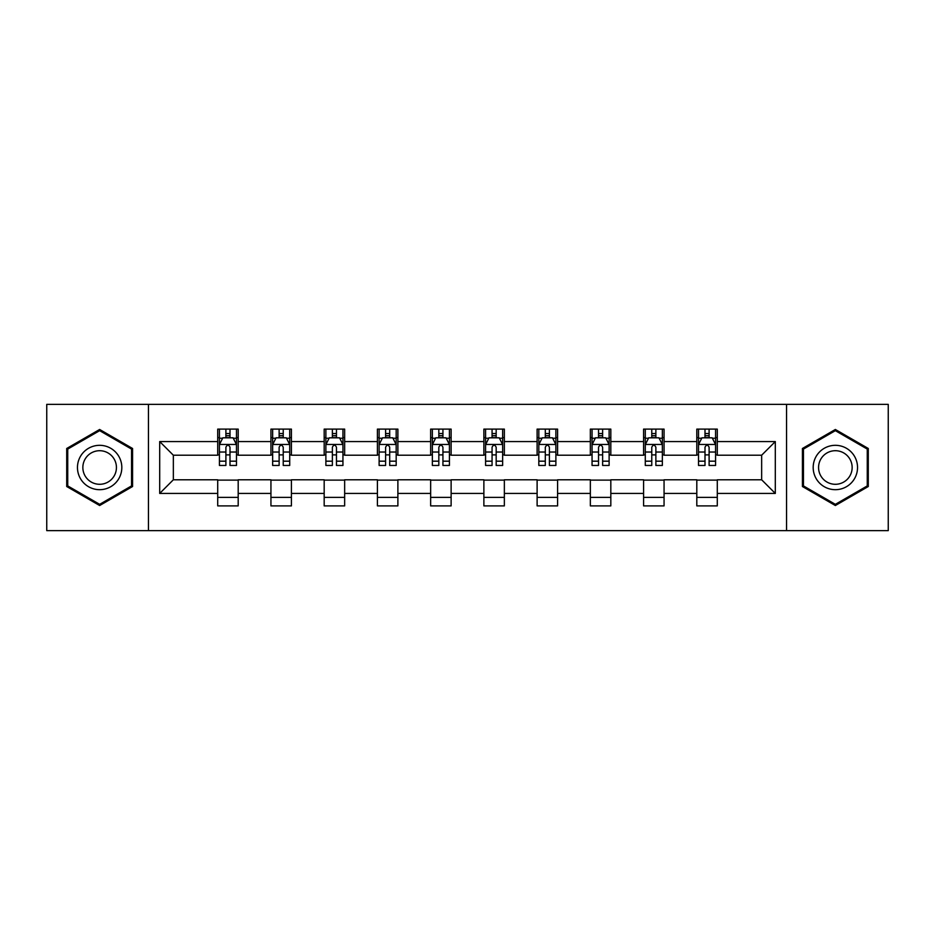 <?xml version="1.0" encoding="UTF-8"?>
<svg xmlns="http://www.w3.org/2000/svg" width="935" height="935" viewBox="0 0 935 935"><rect width="100%" height="100%" fill="white"/><g stroke="black" fill="none" stroke-linecap="round" stroke-linejoin="round"><path stroke-width="1.4" d="M786.557 530.624L888.25 530.624L888.25 404.376L786.557 404.376L786.557 530.624L148.443 530.624L148.443 404.376L46.75 404.376L46.75 530.624L148.443 530.624M786.557 404.376L148.443 404.376M717.285 441.565L717.285 429.107L696.809 429.107L696.809 441.565L664.06 441.565L664.06 429.107L643.584 429.107L643.584 441.565L610.824 441.565L610.824 429.107L590.347 429.107L590.347 441.565L557.587 441.565L557.587 429.107L537.111 429.107L537.111 441.565L504.351 441.565L504.351 429.107L483.874 429.107L483.874 441.565L451.126 441.565L451.126 429.107L430.649 429.107L430.649 441.565L397.889 441.565L397.889 429.107L377.413 429.107L377.413 441.565L344.653 441.565L344.653 429.107L324.176 429.107L324.176 441.565L291.416 441.565L291.416 429.107L270.94 429.107L270.94 441.565L238.191 441.565L238.191 429.107L217.715 429.107L217.715 441.565L159.698 441.565L159.698 493.435L173.349 479.784L217.715 479.784L217.715 505.893L238.191 505.893L238.191 479.784L270.94 479.784L270.94 505.893L291.416 505.893L291.416 479.784L324.176 479.784L324.176 505.893L344.653 505.893L344.653 479.784L377.413 479.784L377.413 505.893L397.889 505.893L397.889 479.784L430.649 479.784L430.649 505.893L451.126 505.893L451.126 479.784L483.874 479.784L483.874 505.893L504.351 505.893L504.351 479.784L537.111 479.784L537.111 505.893L557.587 505.893L557.587 479.784L590.347 479.784L590.347 505.893L610.824 505.893L610.824 479.784L643.584 479.784L643.584 505.893L664.06 505.893L664.06 479.784L696.809 479.784L696.809 505.893L717.285 505.893L717.285 479.784L761.651 479.784L761.651 455.216L717.285 455.216L717.285 441.565L775.302 441.565L775.302 493.435L717.285 493.435M696.809 493.435L664.06 493.435M643.584 493.435L610.824 493.435M590.347 493.435L557.587 493.435M537.111 493.435L504.351 493.435M483.874 493.435L451.126 493.435M430.649 493.435L397.889 493.435M377.413 493.435L344.653 493.435M324.176 493.435L291.416 493.435M270.94 493.435L238.191 493.435M217.715 493.435L159.698 493.435M696.809 441.565L696.809 455.216L664.06 455.216L664.06 441.565M643.584 441.565L643.584 455.216L610.824 455.216L610.824 441.565M590.347 441.565L590.347 455.216L557.587 455.216L557.587 441.565M537.111 441.565L537.111 455.216L504.351 455.216L504.351 441.565M483.874 441.565L483.874 455.216L451.126 455.216L451.126 441.565M430.649 441.565L430.649 455.216L397.889 455.216L397.889 441.565M377.413 441.565L377.413 455.216L344.653 455.216L344.653 441.565M324.176 441.565L324.176 455.216L291.416 455.216L291.416 441.565M270.94 441.565L270.94 455.216L238.191 455.216L238.191 441.565M217.715 441.565L217.715 455.216L173.349 455.216L159.698 441.565M173.349 455.216L173.349 479.784M775.302 493.435L761.651 479.784M761.651 455.216L775.302 441.565M217.715 437.638L219.421 437.638M225.896 437.638L229.998 437.638M236.485 437.638L238.191 437.638M217.715 454.877L219.421 454.877M225.896 454.877L229.998 454.877M236.485 454.877L238.191 454.877M217.715 480.123L238.191 480.123M217.715 497.362L238.191 497.362M270.94 480.123L291.416 480.123M270.94 497.362L291.416 497.362M270.94 437.638L272.646 437.638M279.133 437.638L283.235 437.638M289.71 437.638L291.416 437.638M270.94 454.877L272.646 454.877M279.133 454.877L283.235 454.877M289.71 454.877L291.416 454.877M324.176 480.123L344.653 480.123M324.176 497.362L344.653 497.362M324.176 437.638L325.883 437.638M332.369 437.638L336.46 437.638M342.946 437.638L344.653 437.638M324.176 454.877L325.883 454.877M332.369 454.877L336.46 454.877M342.946 454.877L344.653 454.877M377.413 480.123L397.889 480.123M377.413 497.362L397.889 497.362M377.413 437.638L379.119 437.638M385.606 437.638L389.696 437.638M396.183 437.638L397.889 437.638M377.413 454.877L379.119 454.877M385.606 454.877L389.696 454.877M396.183 454.877L397.889 454.877M430.649 480.123L451.126 480.123M430.649 497.362L451.126 497.362M430.649 437.638L432.356 437.638M438.831 437.638L442.933 437.638M449.419 437.638L451.126 437.638M430.649 454.877L432.356 454.877M438.831 454.877L442.933 454.877M449.419 454.877L451.126 454.877M483.874 480.123L504.351 480.123M483.874 497.362L504.351 497.362M483.874 437.638L485.581 437.638M492.067 437.638L496.169 437.638M502.644 437.638L504.351 437.638M483.874 454.877L485.581 454.877M492.067 454.877L496.169 454.877M502.644 454.877L504.351 454.877M537.111 480.123L557.587 480.123M537.111 497.362L557.587 497.362M537.111 437.638L538.817 437.638M545.304 437.638L549.394 437.638M555.881 437.638L557.587 437.638M537.111 454.877L538.817 454.877M545.304 454.877L549.394 454.877M555.881 454.877L557.587 454.877M590.347 480.123L610.824 480.123M590.347 497.362L610.824 497.362M590.347 437.638L592.054 437.638M598.54 437.638L602.631 437.638M609.117 437.638L610.824 437.638M590.347 454.877L592.054 454.877M598.54 454.877L602.631 454.877M609.117 454.877L610.824 454.877M643.584 480.123L664.06 480.123M643.584 497.362L664.06 497.362M643.584 437.638L645.29 437.638M651.765 437.638L655.867 437.638M662.354 437.638L664.06 437.638M643.584 454.877L645.29 454.877M651.765 454.877L655.867 454.877M662.354 454.877L664.06 454.877M696.809 480.123L717.285 480.123M696.809 497.362L717.285 497.362M696.809 437.638L698.515 437.638M705.002 437.638L709.104 437.638M715.579 437.638L717.285 437.638M696.809 454.877L698.515 454.877M705.002 454.877L709.104 454.877M715.579 454.877L717.285 454.877M99.648 505.519L132.571 486.516L132.571 448.484L99.648 429.481L66.712 448.484L66.712 486.516L99.648 505.519M868.288 448.484L835.352 429.481L802.429 448.484L802.429 486.516L835.352 505.519L868.288 486.516L868.288 448.484M229.998 433.548L225.896 433.548M236.485 461.177L229.998 461.177L229.998 465.455L236.485 465.455L236.485 444.639L233.072 437.814L222.834 437.814L219.421 444.639L219.421 465.455L225.896 465.455L225.896 461.177L219.421 461.177M219.421 444.639L219.421 429.107M236.485 444.639L236.485 429.107M225.896 437.814L225.896 429.107M229.998 429.107L229.998 437.814M229.998 461.177L229.998 447.199C228.631 444.569 227.263 444.569 225.896 447.199L225.896 461.177M118.85 478.591A22.183 22.183 0 0 0 110.727 448.286A22.183 22.183 0 0 0 80.433 456.409A22.183 22.183 0 0 0 88.556 486.714A22.183 22.183 0 0 0 118.85 478.591M114.187 475.892A16.795 16.795 0 0 0 108.039 452.961A16.795 16.795 0 0 0 85.097 459.108A16.795 16.795 0 0 0 91.244 482.039A16.795 16.795 0 0 0 114.187 475.892M67.741 485.919L67.741 449.08L99.648 430.661L131.543 449.08L131.543 485.919L99.648 504.339L67.741 485.919M835.352 445.317A22.183 22.183 0 0 0 813.181 467.5A22.183 22.183 0 0 0 835.352 489.683A22.183 22.183 0 0 0 857.535 467.5A22.183 22.183 0 0 0 835.352 445.317M835.352 450.705A16.795 16.795 0 0 0 818.569 467.5A16.795 16.795 0 0 0 835.352 484.295A16.795 16.795 0 0 0 852.147 467.5A16.795 16.795 0 0 0 835.352 450.705M867.259 485.919L835.352 504.339L803.457 485.919L803.457 449.08L835.352 430.661L867.259 449.08L867.259 485.919M283.235 433.548L279.133 433.548M289.71 461.177L283.235 461.177L283.235 465.455L289.71 465.455L289.71 444.639L286.297 437.814L276.059 437.814L272.646 444.639L272.646 465.455L279.133 465.455L279.133 461.177L272.646 461.177M272.646 444.639L272.646 429.107M289.71 444.639L289.71 429.107M279.133 437.814L279.133 429.107M283.235 429.107L283.235 437.814M283.235 461.177L283.235 447.199C281.867 444.569 280.5 444.569 279.133 447.199L279.133 461.177M336.46 433.548L332.369 433.548M342.946 461.177L336.46 461.177L336.46 465.455L342.946 465.455L342.946 444.639L339.534 437.814L329.295 437.814L325.883 444.639L325.883 465.455L332.369 465.455L332.369 461.177L325.883 461.177M325.883 444.639L325.883 429.107M342.946 444.639L342.946 429.107M332.369 437.814L332.369 429.107M336.46 429.107L336.46 437.814M336.46 461.177L336.46 447.199C335.104 444.569 333.737 444.569 332.369 447.199L332.369 461.177M389.696 433.548L385.606 433.548M396.183 461.177L389.696 461.177L389.696 465.455L396.183 465.455L396.183 444.639L392.77 437.814L382.532 437.814L379.119 444.639L379.119 465.455L385.606 465.455L385.606 461.177L379.119 461.177M379.119 444.639L379.119 429.107M396.183 444.639L396.183 429.107M385.606 437.814L385.606 429.107M389.696 429.107L389.696 437.814M389.696 461.177L389.696 447.199C388.329 444.569 386.973 444.569 385.606 447.199L385.606 461.177M442.933 433.548L438.831 433.548M449.419 461.177L442.933 461.177L442.933 465.455L449.419 465.455L449.419 444.639L446.007 437.814L435.768 437.814L432.356 444.639L432.356 465.455L438.831 465.455L438.831 461.177L432.356 461.177M432.356 444.639L432.356 429.107M449.419 444.639L449.419 429.107M438.831 437.814L438.831 429.107M442.933 429.107L442.933 437.814M442.933 461.177L442.933 447.199C441.565 444.569 440.198 444.569 438.831 447.199L438.831 461.177M496.169 433.548L492.067 433.548M502.644 461.177L496.169 461.177L496.169 465.455L502.644 465.455L502.644 444.639L499.232 437.814L488.993 437.814L485.581 444.639L485.581 465.455L492.067 465.455L492.067 461.177L485.581 461.177M485.581 444.639L485.581 429.107M502.644 444.639L502.644 429.107M492.067 437.814L492.067 429.107M496.169 429.107L496.169 437.814M496.169 461.177L496.169 447.199C494.802 444.569 493.435 444.569 492.067 447.199L492.067 461.177M549.394 433.548L545.304 433.548M555.881 461.177L549.394 461.177L549.394 465.455L555.881 465.455L555.881 444.639L552.468 437.814L542.23 437.814L538.817 444.639L538.817 465.455L545.304 465.455L545.304 461.177L538.817 461.177M538.817 444.639L538.817 429.107M555.881 444.639L555.881 429.107M545.304 437.814L545.304 429.107M549.394 429.107L549.394 437.814M549.394 461.177L549.394 447.199C548.039 444.569 546.671 444.569 545.304 447.199L545.304 461.177M602.631 433.548L598.54 433.548M609.117 461.177L602.631 461.177L602.631 465.455L609.117 465.455L609.117 444.639L605.705 437.814L595.466 437.814L592.054 444.639L592.054 465.455L598.54 465.455L598.54 461.177L592.054 461.177M592.054 444.639L592.054 429.107M609.117 444.639L609.117 429.107M598.54 437.814L598.54 429.107M602.631 429.107L602.631 437.814M602.631 461.177L602.631 447.199C601.263 444.569 599.908 444.569 598.54 447.199L598.54 461.177M655.867 433.548L651.765 433.548M662.354 461.177L655.867 461.177L655.867 465.455L662.354 465.455L662.354 444.639L658.941 437.814L648.703 437.814L645.29 444.639L645.29 465.455L651.765 465.455L651.765 461.177L645.29 461.177M645.29 444.639L645.29 429.107M662.354 444.639L662.354 429.107M651.765 437.814L651.765 429.107M655.867 429.107L655.867 437.814M655.867 461.177L655.867 447.199C654.5 444.569 653.133 444.569 651.765 447.199L651.765 461.177M709.104 433.548L705.002 433.548M715.579 461.177L709.104 461.177L709.104 465.455L715.579 465.455L715.579 444.639L712.166 437.814L701.928 437.814L698.515 444.639L698.515 465.455L705.002 465.455L705.002 461.177L698.515 461.177M698.515 444.639L698.515 429.107M715.579 444.639L715.579 429.107M705.002 437.814L705.002 429.107M709.104 429.107L709.104 437.814M709.104 461.177L709.104 447.199C707.737 444.569 706.369 444.569 705.002 447.199L705.002 461.177M236.391 444.464L219.503 444.464M219.421 438.223L222.623 438.223M233.271 438.223L236.485 438.223M225.896 452.026L219.421 452.026M236.485 452.026L229.998 452.026M229.998 435.722L225.896 435.722M289.628 444.464L272.74 444.464M272.646 438.223L275.86 438.223M286.507 438.223L289.71 438.223M279.133 452.026L272.646 452.026M289.71 452.026L283.235 452.026M283.235 435.722L279.133 435.722M342.865 444.464L325.976 444.464M325.883 438.223L329.097 438.223M339.744 438.223L342.946 438.223M332.369 452.026L325.883 452.026M342.946 452.026L336.46 452.026M336.46 435.722L332.369 435.722M396.101 444.464L379.201 444.464M379.119 438.223L382.322 438.223M392.969 438.223L396.183 438.223M385.606 452.026L379.119 452.026M396.183 452.026L389.696 452.026M389.696 435.722L385.606 435.722M449.326 444.464L432.438 444.464M432.356 438.223L435.558 438.223M446.205 438.223L449.419 438.223M438.831 452.026L432.356 452.026M449.419 452.026L442.933 452.026M442.933 435.722L438.831 435.722M502.562 444.464L485.674 444.464M485.581 438.223L488.795 438.223M499.442 438.223L502.644 438.223M492.067 452.026L485.581 452.026M502.644 452.026L496.169 452.026M496.169 435.722L492.067 435.722M555.799 444.464L538.899 444.464M538.817 438.223L542.031 438.223M552.678 438.223L555.881 438.223M545.304 452.026L538.817 452.026M555.881 452.026L549.394 452.026M549.394 435.722L545.304 435.722M609.024 444.464L592.135 444.464M592.054 438.223L595.256 438.223M605.903 438.223L609.117 438.223M598.54 452.026L592.054 452.026M609.117 452.026L602.631 452.026M602.631 435.722L598.54 435.722M662.26 444.464L645.372 444.464M645.29 438.223L648.493 438.223M659.14 438.223L662.354 438.223M651.765 452.026L645.29 452.026M662.354 452.026L655.867 452.026M655.867 435.722L651.765 435.722M715.497 444.464L698.609 444.464M698.515 438.223L701.729 438.223M712.376 438.223L715.579 438.223M705.002 452.026L698.515 452.026M715.579 452.026L709.104 452.026M709.104 435.722L705.002 435.722"/></g></svg>
